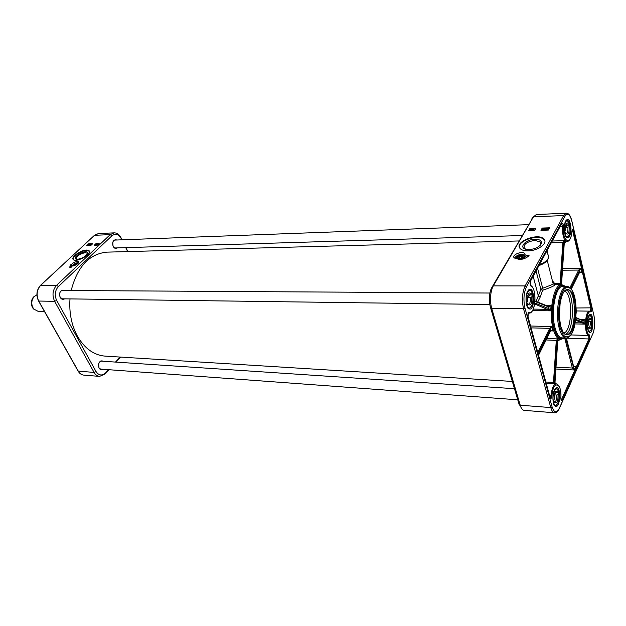 <?xml version="1.0" encoding="UTF-8"?>
<svg xmlns="http://www.w3.org/2000/svg" width="626" height="626" viewBox="0 0 626 626"><rect width="100%" height="100%" fill="white"/><g stroke="black" fill="none" stroke-linecap="round" stroke-linejoin="round"><path stroke-width="0.94" d="M69.995 298.899C69.04 312.742 71.505 325.152 77.413 336.146C84.651 348.533 93.884 355.192 105.105 356.131L512.334 381.445M518.962 240.947L106.921 252.137C89.268 253.859 77.35 266.653 71.184 290.527M44.469 311.482L38.084 311.325L33.757 309.025C31.081 304.878 31.151 300.777 33.976 296.724L36.903 294.776M34.211 309.534L33.1 308.454C30.666 304.682 30.729 300.95 33.295 297.264L34.446 296.231M122.015 239.813L120.974 237.716C119.269 234.492 116.999 232.872 114.167 232.856L110.207 234.633L56.614 285.276C52.615 289.932 51.958 295.292 54.65 301.356L94.096 372.439C95.488 374.841 97.32 376.163 99.589 376.398L105.223 373.886L109.041 369.723M116.006 362.125L120.615 357.094M86.591 250.071L89.111 250.752C92.679 253.773 76.059 263.069 73.281 259.579C70.542 257.294 80.801 250.009 86.591 250.071M89.424 251.276L86.811 250.486C81.521 250.439 71.967 256.715 73.187 259.469M72.906 265.948C74.15 264.109 75.895 263.217 78.148 263.272L77.976 263.241C75.707 263.335 74.024 264.235 72.929 265.948L74.056 264.587M77.468 261.339L78.571 261.652C80.191 263.03 72.733 267.247 71.466 265.659C71.536 263.679 73.539 262.239 77.468 261.339M78.602 262.623L78.133 262.599C75.488 262.983 73.477 264.094 72.1 265.94M64.29 298.821L62.89 299.197L60.151 297.327C58.891 293.43 59.83 291.012 62.96 290.088L64.353 290.487M64.728 290.487C60.511 289.681 58.985 291.99 60.159 297.42C61.403 299.345 62.905 299.815 64.666 298.829M102.515 369.246L101.209 369.52L99.01 367.931C97.859 364.035 98.822 361.656 101.913 360.811L103.157 361.265M103.501 361.288C99.503 360.388 98.008 362.642 99.025 368.041C100.058 369.661 101.334 370.076 102.867 369.27M117.054 247.896L115.826 248.303L113.157 246.401C112.046 242.818 112.813 240.58 115.458 239.688L116.718 240.008M117.062 240.001C113.392 239.312 112.101 241.472 113.181 246.48C114.37 248.459 115.779 248.929 117.398 247.888M127.853 251.566L125.896 247.63M90.942 245.361L86.795 245.502L88.563 243.85L92.711 243.71L90.942 245.361M97.39 245.149L94.244 245.251L96.013 243.592L99.158 243.483L97.39 245.149M70.981 264.289L70.574 266.167L71.935 266.551L70.691 267.717L69.776 267.302L70.981 264.289M108.525 369.684L105.645 372.822C102.054 376.054 98.853 375.631 96.044 371.562L56.684 300.441C54.36 295.206 54.931 290.574 58.374 286.551L111.882 235.83C115.427 233.185 118.525 234.077 121.186 238.49L121.843 239.821M120.106 357.063L115.489 362.086M125.724 247.638L127.681 251.574M71.716 266.754L70.511 266.097M70.448 265.158L69.689 267.192M96.013 243.592L94.581 245.243M98.924 243.702L96.114 243.796M91.545 244.398L90.911 244.883M88.563 243.85L87.139 245.486M92.476 243.921L88.673 244.054M96.999 244.782L97.985 243.968L96.725 244.617M97.985 243.968L97.593 244.578M97.554 244.5L96.967 244.805M97.398 243.976L96.075 244.844L97.265 244.296M96.748 244.664L96.075 244.844M96.122 244.617L96.694 244.046L96.013 244.453M96.114 244.922L95.614 244.86M90.739 244.43L90.105 244.907M91.74 244.304L90.817 245.149L89.815 244.993M88.798 245.071L87.71 245.102M89.87 244.782L88.782 245.032L90.034 244.195L88.782 245.032M97.28 244.508L97.679 244.132L97.28 244.508M90.833 244.163L89.8 244.977L90.833 244.163M90.175 244.594L90.809 244.265L90.254 244.758M89.135 244.43L88.102 244.915L89.135 244.43M89.135 244.375L88.109 244.86L89.111 244.343M90.59 244.907L91.764 244.171L90.692 245.118M90.981 244.57L91.615 244.242L91.06 244.735M76.802 259.297L76.372 259.015C76.489 256.104 79.455 253.984 85.293 252.646L86.967 253.107L87.186 254.054M77.389 259.313C82.522 258.397 85.895 256.347 87.507 253.162C87.796 248.107 70.135 257.943 76.568 259.266L77.389 259.313M74.017 265.721L76.951 263.687L77.319 264.031M74.76 265.463L74.267 265.393L74.752 264.61L76.075 263.961L76.92 264.086L76.669 264.493M77.475 263.906L77.084 263.718M73.891 265.346L73.821 265.776M74.752 264.61L75.128 265.314M76.075 263.961L76.435 264.642M77.616 263.789L76.662 263.671M74.095 264.978L73.641 265.815M525.801 249.211L524.353 248.225C523.273 244.25 526.818 241.644 534.98 240.407L540.379 241.996L540.825 244.242L540.097 245.541M535.058 239.242C525.629 239.242 518.07 247.857 526.341 249.344C533.548 249.86 538.595 247.896 541.49 243.451C541.952 240.72 539.808 239.32 535.058 239.242M544.847 240.9L544.19 239.789C539.62 233.67 517.616 240.517 519.447 247.434M528 250.87C524.236 250.901 521.599 250.11 520.096 248.514C513.649 241.965 538.65 232.223 544.041 239.202C548.188 243.264 537.742 250.924 528 250.87M533.289 217.058L491.778 287.624L493.319 285.855L533.477 216.831L536.349 214.522L566.389 213.216L563.643 215.563L525.167 285.902C522.209 292.53 521.669 300.144 523.547 308.759L550.77 407.565C551.709 410.836 552.977 412.581 554.55 412.777C556.584 412.644 558.126 411.321 559.174 408.794L559.3 408.285C556.577 413.34 554.182 412.894 552.109 406.947L524.979 308.109C523.234 300.089 523.735 292.984 526.482 286.81L525.167 285.902L493.319 285.855L492.271 288.093C490.111 294.58 489.908 301.302 491.653 308.25L523.547 308.759L524.979 308.109M542.218 228.06L549.62 227.801L548.36 230.071L540.942 230.321L542.218 228.06L541.185 230.313M529.917 228.482L535.879 228.279L534.588 230.532L528.618 230.736L529.917 228.482L528.868 230.728M518.625 259.657C522.342 259.047 524.909 257.709 526.325 255.635L529.064 255.588C526.544 258.084 523.062 259.446 518.625 259.657M517.679 258.961L514.196 257.889C511.254 254.931 522.413 250.478 524.854 253.64C525.597 256.37 523.203 258.139 517.679 258.961M525.151 255.228C520.863 253.632 517.272 254.579 514.369 258.068M524.267 256.519L523.985 255.924L521.348 255.118C517.655 255.588 515.801 256.801 515.777 258.757M515.746 258.655L515.73 258.162C516.45 256.449 518.328 255.447 521.356 255.158L523.273 255.471L524.252 256.417M554.55 412.777L524.181 410.351C522.687 410.179 521.45 408.739 520.472 406.024L491.653 308.25L490.338 306.92L518.907 403.707L521.176 407.683M553.517 403.457L553.791 404.341C556.624 408.661 558.658 406.321 559.902 397.314C559.534 388.214 557.743 385.6 554.519 389.497C552.789 393.793 552.453 398.449 553.517 403.457M587.618 328.916L588.182 330.645C593.902 340.92 594.637 306.098 588.487 316.091C587.008 319.831 586.718 324.111 587.618 328.916M526.716 305.308L527.092 306.482C530.504 311.576 532.781 309.15 533.923 299.205C533.031 289.235 530.817 286.763 527.28 291.786C525.817 296.028 525.629 300.535 526.716 305.308M564.84 233.928L565.575 236.166C568.533 239.93 570.341 237.403 570.982 228.568C570.122 219.781 568.259 217.371 565.395 221.338C564.089 225.063 563.901 229.257 564.84 233.928M554.957 382.494L554.417 382.329L557.203 340.567L557.969 338.893L556.295 340.341L553.486 382.228L555.019 383.871L554.417 382.329L553.486 382.228M547.234 260.479L553.141 283.735C554.237 283.742 550.778 285.245 542.765 288.226L540.887 289.368L542.539 290.464L543.157 290.088C551.717 287.146 555.544 285.315 554.636 284.595L553.173 283.797M537.695 302.061L540.23 297.045L542.539 290.464M566.334 338.04L573.619 366.703L575.763 366.531L573.627 366.672M564.683 337.985L572.352 368.018L574.198 369.989L565.661 338.017M554.691 284.595L561.616 284.603C553.9 283.492 548.29 311.959 553.134 328.861C555.035 335.716 557.539 339.292 560.653 339.574L557.75 340.669L554.957 382.463L555.794 383.801M550.849 330.45L553.055 330.919L550.857 330.207L538.532 355.091M531.067 327.868L549.722 328.392L550.504 329.041L551.929 326.592L549.722 328.392L550.536 328.986M534.667 303.962L550.692 310.825L548.932 308.649L534.807 303.007M533.164 276.277L538.454 296.278L540.23 297.045M536.059 270.956L540.887 289.368L536.106 301.419M554.323 284.572L554.644 283.515L553.353 284.055M534.964 301.458L549.033 307.116L551.052 305.402L548.564 306.435M570.74 288.257L580.795 268.225L578.714 270.072L570.02 287.553M579.856 272.091L581.836 272.639L579.778 271.794L571.288 288.922M582.72 320.222L583.15 320.848L584.997 319.385L582.704 320.215M575.983 317.515L583.15 320.848M575.067 323.924L584.692 324.158L583.056 322.273L582.305 322.875L584.684 324.151L584.997 319.385L580.372 319.283M583.056 322.273L582.399 322.906L575.294 322.734M551.514 242.552L562.876 242.262L564.276 242.927L566.342 241.683L564.582 240.681L562.876 242.262L563.776 242.465L564.582 240.681L552.359 241.002M562.844 242.512L560.098 283.515L561.013 284.603M552.367 280.706L554.644 283.515L561.021 283.586L563.776 242.465M561.334 284.603L561.021 283.586M560.106 283.39L561.553 283.75L561.866 284.611M566.178 241.691L564.331 242.778M561.577 283.766L564.276 242.927L561.553 283.914M549.033 307.116L548.603 306.45M548.165 309.322L548.892 308.634L548.501 306.419L534.995 300.965M533.282 309.103L548.212 309.338L548.932 308.649M538.563 355.208L550.723 330.653L550.504 329.041L538.188 353.862M557.21 340.489L546.099 339.981M557.743 340.802L556.287 340.466M554.409 382.502L545.911 382.024M554.98 382.642L557.75 340.669L559.847 339.542M528.195 290.073L529.369 289.58C530.879 289.76 531.959 291.575 532.624 295.026M531.881 305.668L529.126 308.728L527.968 308.219M588.988 315.246L589.645 315.027L591.398 316.967M591.672 317.805L592.055 319.643M591.124 329.91L589.293 331.764L588.643 331.514M566.068 224.038L567.336 225.125L568.651 224.515L569.378 223.169L566.835 220.172L565.982 220.203L566.827 219.828L568.964 222.058M569.355 223.2L569.809 225.29M569.128 235.204L567.046 237.575L566.209 237.277M555.246 388.3L556.17 388.003L558.173 390.452M558.275 390.601L558.736 392.557M557.633 403.762L555.285 406.055L554.401 405.632L555.309 405.711C558.337 404.286 559.511 399.959 558.83 392.721M491.778 287.624L490.87 289.548C489.008 295.136 488.836 300.926 490.338 306.92M526.489 303.219L528.054 303.923C530.66 306.466 531.928 304.087 531.857 296.794L530.433 297.46L528.313 297.444L527.796 295.347M528.297 294.126L529.799 295.089L531.216 294.423C530.152 292.405 529.087 292.498 528.023 294.713L527.405 301.544L526.544 303.148C524.807 294.697 529.659 285.792 532.061 292.851L531.99 292.663M527.882 295.073L529.799 295.089M530.433 297.46C530.66 301.364 530.019 303.618 528.5 304.244L528.172 304.166M530.026 294.979L532.695 295.081L531.857 296.794M528.054 303.923L526.842 305.738M531.216 294.423L532.061 292.851M528.313 297.444L529.58 295.089M553.517 401.008L554.683 401.822C556.999 403.707 558.126 401.235 558.071 394.403L556.733 395.037L554.699 394.896L554.487 393.731M555.106 392.197L556.162 392.932L557.508 392.306C556.702 390.788 555.857 390.851 554.949 392.486L554.104 399.717L553.337 401.383C551.803 393.785 556.123 384.505 558.259 390.663L556.154 388.347L554.613 389.302M554.793 392.838L556.162 392.932M556.733 395.037C556.913 398.911 556.279 401.156 554.832 401.782L554.573 401.704M557.25 392.424L558.815 392.619L558.071 394.403M554.683 401.822L553.58 403.7M557.508 392.306L558.259 390.663M554.699 394.896L555.622 392.901M587.462 326.983L588.643 327.758C590.623 329.659 591.578 327.492 591.515 321.24L588.354 321.78L588.229 320.966M588.863 318.931L589.794 319.776L591.03 319.197C590.341 317.664 589.606 317.593 588.831 318.994L588.104 325.583L587.446 327.022C586.132 319.722 589.856 311.732 591.68 317.781L591.625 317.625M588.534 319.753L589.794 319.776M590.279 321.819C590.435 325.277 589.927 327.281 588.753 327.828L588.675 327.821M590.208 319.581L592.157 319.714L591.515 321.24M588.596 327.633L587.704 329.237M591.03 319.197L591.68 317.781M588.354 321.78L589.277 319.769M564.535 232.363L566.076 233.201C568.251 235.439 569.292 233.31 569.19 226.8L565.873 227.481L565.528 225.743M565.654 225.188L567.336 225.125M567.884 227.41C568.079 230.877 567.563 232.888 566.342 233.443L566.186 233.428M566.968 225.141L569.91 225.352L569.19 226.8M565.943 232.895L564.965 234.429M564.495 232.105L565.395 230.603L565.959 224.272C566.866 222.449 567.766 222.527 568.651 224.515M565.873 227.481L567.007 225.376M528.782 255.885L526.403 255.924L521.075 259.446M535.707 228.576L529.995 228.772M549.456 228.099L542.288 228.349M533.282 230.024L532.632 229.695L534.158 228.92L533.508 230.047L532.554 229.82M534.158 228.92L533.931 229.648M534.009 229.648L533.266 230.063M533.023 228.944L531.584 230.133M531.372 229.844L530.958 229.617L531.607 229.186L530.676 229.327L531.85 229.116L531.732 229.992M531.717 230.008L530.363 230.047L531.404 229.797L530.958 229.617M531.544 229.359L530.676 229.327M531.857 229.312L531.724 229.836M531.591 230.157L530.394 230.078M548.658 228.772L547.633 229.844L547.194 229.554M544.182 228.615L542.562 229.773L541.6 229.773L541.92 229.226L543.219 228.607L544.088 228.553L543.931 228.999M543.947 229.069L542.625 230.008L541.6 229.773M545.606 229.085L544.174 229.57L545.144 229.906L543.814 229.953L545.293 228.858L544.252 228.905L545.543 228.662L544.8 229.554M545.238 228.913L544.252 228.905M547.101 228.834L546.06 229.891L545.622 229.609M533.493 229.664L532.867 229.679L533.782 229.155L533.493 229.664M545.669 229.1L547.038 228.607L546.005 229.664L545.669 229.1M545.919 229.093L546.811 228.686L545.895 229.515M546.819 228.881L545.982 229.327M545.16 229.539L543.751 229.719M543.618 228.889L542.233 229.57L543.634 228.952M543.548 228.819L542.163 229.499L543.548 228.819M543.243 228.967L542.257 229.452M543.571 229.171L542.601 229.648M547.241 229.053L548.619 228.553L547.578 229.609L547.241 229.053M547.492 229.046L548.384 228.639L547.468 229.46M548.392 228.826L547.554 229.272M522.945 257.505L522.389 255.987C518.367 255.823 516.708 256.816 517.412 258.961M522.773 256.613L522.859 257.552M517.514 258.961L517.115 258.1M517.553 257.122L517.311 258.515L518.078 258.945M522.366 257.818L522.632 256.394L521.896 255.971M521.505 255.862L521.536 255.87C525.676 257.02 516.81 260.557 517.311 257.552L521.505 255.862M519.111 256.441L521.161 256.175L521.974 257.012L520.738 258.115L518.68 258.381L517.874 257.544L519.111 256.441L519.603 258.264M521.161 256.175L521.497 257.435M111.882 235.83L110.207 234.633L94.471 235.298L98.438 233.545L114.167 232.856M99.589 376.398L83.845 375.138C81.576 374.904 79.737 373.597 78.336 371.226L38.765 301.106C36.065 295.128 36.723 289.838 40.729 285.253L40.455 285.519M58.374 286.551L56.614 285.276L40.729 285.253L94.471 235.298L40.565 285.3C36.535 289.869 35.87 295.12 38.577 301.043L54.65 301.356L56.684 300.441M94.182 235.564L98.438 233.545M78.117 371.085L94.096 372.439L96.044 371.562M38.546 300.989L78.148 371.148C79.572 373.55 81.466 374.88 83.845 375.138M105.645 372.822L105.223 373.886M121.186 238.49L120.974 237.716M72.968 265.94C74.032 264.25 75.683 263.358 77.937 263.264L78.101 263.319M531.959 218.623L533.477 216.831L563.643 215.563L564.863 216.393C567.532 212.566 569.809 213.982 571.71 220.649L593.925 315.527C595.185 322.304 594.802 328.423 592.767 333.893L559.3 408.285M518.907 403.707L520.214 405.21L550.77 407.565L552.109 406.947M526.482 286.81L564.863 216.393M550.097 397.502C550.88 399.106 551.498 398.582 551.96 395.922C552.946 379.951 562.054 382.275 560.857 397.792C560.943 400.507 561.452 401.25 562.383 400.03L589.661 339.48L589.348 334.887C584.434 333.408 585.975 309.432 590.803 311.912C591.664 311.576 591.953 310.214 591.664 307.82L573.541 230.525C572.829 228.701 572.266 228.991 571.843 231.401C571.022 246.534 562.211 241.667 563.322 226.307C563.236 223.537 562.727 222.59 561.796 223.451L530.582 280.816C529.839 283.093 529.979 284.853 530.997 286.113C537.272 288.461 535.433 314.988 529.158 312.319C528.023 312.71 527.648 314.275 528.039 317.03L550.097 397.502L528.07 316.936M551.96 395.922L549.667 395.718M560.88 397.8C561.178 389.701 559.66 385.053 556.334 383.84C553.595 384.317 551.819 388.308 551.021 395.812L550.121 397.416M546.271 383.331L556.334 383.84M559.879 339.542L557.969 338.893L546.827 338.517M532.577 310.519L550.692 310.825L551.052 305.402L545.809 305.332M550.622 330.849L553.055 330.919L551.929 326.592L530.558 326.029M564.918 286.325C556.788 278.202 548.501 309.228 554.033 328.454C556.631 337.351 559.957 340.521 564.018 337.962M564.433 286.325C556.467 279.658 548.83 309.776 554.135 328.243C556.561 336.631 559.691 339.871 563.533 337.946M567.054 286.325L562.977 286.325C555.747 285.284 550.512 311.967 555.035 327.836C556.804 334.276 559.151 337.633 562.078 337.899L566.147 338.032C569.879 337.68 572.72 333.588 574.668 325.755L576.272 311.842C575.943 304.181 575.278 298.704 574.277 295.402C572.477 289.854 570.067 286.825 567.054 286.325C559.879 285.284 554.667 312.045 559.151 327.946C560.912 334.409 563.243 337.774 566.147 338.032M564.128 337.32L564.957 336.718M565.818 287.6L565.012 286.966M560.051 327.539L563.04 334.746C565.583 337.43 568.158 337.516 570.763 335.004C575.717 327.938 577.587 310.019 574.754 297.342L571.921 290.057C569.457 287.123 566.898 286.771 564.229 289.009C559.057 295.652 556.976 314.565 560.051 327.539M560.677 326.256L563.408 332.875C565.74 335.348 568.103 335.434 570.497 333.142C575.051 326.67 576.781 310.191 574.167 298.547C571.921 290.511 568.126 287.428 564.503 290.926C559.761 297.037 557.86 314.362 560.677 326.256M566.272 334.589C576.507 335.802 577.321 288.922 567.054 289.775C565.364 289.807 563.752 291.575 562.211 295.081L560.168 302.342L559.331 316.889L560.653 325.982C563.619 335.293 565.262 334.214 566.272 334.589M565.309 334.354C574.332 332.218 574.989 292.24 566.029 289.955M563.705 333.016C572.43 331.67 573.111 292.905 564.433 291.262M575.677 320.246L582.305 322.875M573.533 366.366L573.197 367.626L572.352 368.018L556.005 367.172M555.88 369.019L574.198 369.989L575.763 366.531L573.588 366.421M537.546 268.218L543.157 290.088M539.009 265.534L540.144 265.134M562.484 270.213L578.714 270.072L579.496 270.604L579.668 272.185L571.342 288.993M579.426 272.654L581.836 272.639L580.795 268.225L562.602 268.397M571.867 231.417L572.125 229.992L572.688 230.908L571.921 230.939M573.541 230.525L572.688 230.908L590.842 308.195L590.318 311.271L589.7 311.161C584.794 310.394 583.768 334.12 588.659 335.505L588.894 338.948L561.569 399.466L560.982 399.419M562.383 400.03L561.569 399.466L561.084 399.967L560.88 397.807M589.661 339.48L588.894 338.948L566.413 338.196M589.348 334.887L588.659 335.505L570.951 334.949M591.664 307.82L576.202 307.984M575.943 317.953L583.088 320.825L582.994 322.241L575.787 319.37M549.675 328.47L537.789 352.383M530.746 285.519C537.194 288.625 535.958 313.649 529.033 313.149L528.321 313.039L528.039 317.03M561.772 223.748L562.406 226.197L560.372 226.268M563.322 226.307L562.406 226.197C562.297 235.392 563.854 240.548 567.07 241.659L566.248 241.683M576.272 310.942L589.7 311.161L590.803 311.912M530.59 281.011L561.796 223.451M530.997 286.113L530.519 285.409L530.582 280.816M528.399 313.039L529.158 312.319M546.991 250.87L547.852 254.312C549.957 258.123 547.163 261.574 539.479 264.681M592.767 333.893L559.323 408.457M593.925 315.527L571.741 220.563M530.911 290.887L529.369 289.948L527.46 291.372M527.264 306.897L529.134 308.36L530.699 307.452M532.695 295.222C534.393 303.493 529.674 312.499 527.194 305.535M553.869 404.545L555.309 405.711M558.822 392.768C560.325 400.21 556.115 409.56 553.916 403.496M588.925 315.332L589.645 315.347L588.503 316.052M588.197 330.685L589.301 331.444C591.813 330.16 592.767 326.279 592.173 319.792C593.448 326.983 589.817 335.051 587.939 329.073M566.835 220.172L565.458 221.181M565.646 236.315L567.046 237.231C569.637 235.932 570.599 231.996 569.926 225.423M569.91 225.454C571.35 233.357 567.312 241.057 565.208 234.265M564.66 231.972C563.197 223.905 567.336 216.314 569.378 223.169M515.91 258.788C516.481 256.104 518.907 255.001 523.179 255.478L524.173 256.613M33.1 308.454L33.757 309.025M33.295 297.264L33.976 296.724M89.322 251.167L89.111 250.752M87.202 253.553L86.967 253.107M87.21 253.874L87.507 253.162M528.438 224.671L114.229 240.102M522.115 235.532L114.566 247.974M489.892 293.031L61.567 290.472M489.782 304.518L61.497 298.782M514.478 388.699L100.606 361.092M517.757 399.803L99.972 369.058M540.887 243.991L540.379 241.996M540.825 244.242L541.49 243.451M544.19 239.789L544.041 239.202M525.214 254.993L524.854 253.64M560.653 339.574L564.355 337.977M565.262 286.325L561.616 284.603M573.596 366.429L566.373 338.032M574.159 366.766L573.643 366.593M561.569 283.899L561.843 284.572M555.442 383.527L554.988 382.674M529.033 313.149L528.289 313.133M571.867 231.479C571.35 237.645 569.754 241.041 567.07 241.659M539.025 265.518C544.667 263.624 547.867 260.917 548.611 257.403M571.687 220.336C570.442 215.594 568.674 213.223 566.389 213.216M592.783 334.073C594.841 328.423 595.232 322.21 593.949 315.434M519.126 404.404L520.472 406.024M490.87 289.548L492.271 288.093M528.125 308.344L529.134 308.36C532.296 306.928 533.493 302.538 532.71 295.182M528.352 289.948L529.369 289.948C530.128 289.705 531.02 290.62 532.045 292.694M555.262 388.292L556.154 388.347M588.581 331.42L589.301 331.444M591.664 317.648C590.866 315.887 590.193 315.121 589.645 315.347M566.194 237.254L567.046 237.231M515.73 258.162C516.99 255.924 519.369 254.978 522.851 255.322"/></g></svg>

